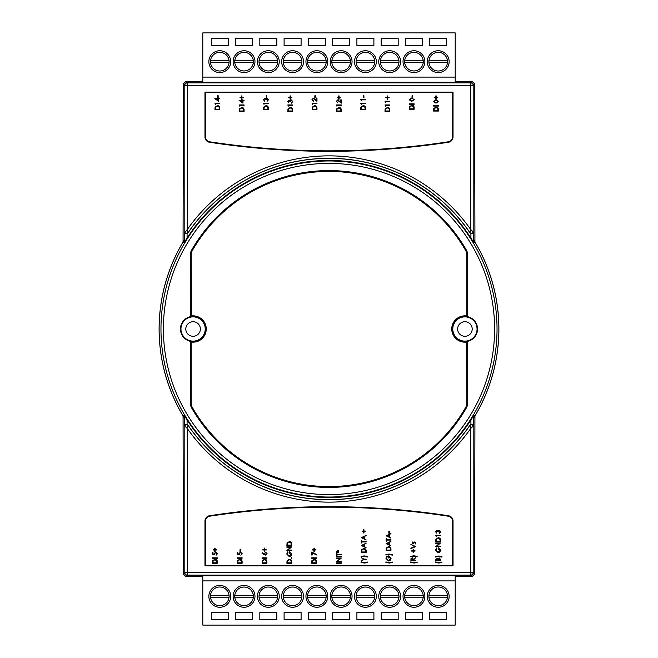 <?xml version="1.0" encoding="UTF-8"?>
<svg xmlns="http://www.w3.org/2000/svg" width="658" height="658" viewBox="0 0 658 658"><rect width="100%" height="100%" fill="white"/><g stroke="black" fill="none" stroke-linecap="round" stroke-linejoin="round"><path stroke-width="0.99" d="M219.78 72.577A10.923 10.923 0 0 1 208.857 61.663A10.923 10.923 0 0 1 219.78 50.74A10.923 10.923 0 0 1 230.703 61.663A10.923 10.923 0 0 1 219.78 72.577M244.052 72.577A10.923 10.923 0 0 1 233.129 61.663A10.923 10.923 0 0 1 244.052 50.74A10.923 10.923 0 0 1 254.975 61.663A10.923 10.923 0 0 1 244.052 72.577M268.324 72.577A10.923 10.923 0 0 1 257.401 61.663A10.923 10.923 0 0 1 268.324 50.74A10.923 10.923 0 0 1 279.247 61.663A10.923 10.923 0 0 1 268.324 72.577M292.596 72.577A10.923 10.923 0 0 1 281.673 61.663A10.923 10.923 0 0 1 292.596 50.74A10.923 10.923 0 0 1 303.519 61.663A10.923 10.923 0 0 1 292.596 72.577M438.22 72.577A10.923 10.923 0 0 1 427.297 61.663A10.923 10.923 0 0 1 438.22 50.74A10.923 10.923 0 0 1 449.143 61.663A10.923 10.923 0 0 1 438.22 72.577M413.948 72.577A10.923 10.923 0 0 1 403.025 61.663A10.923 10.923 0 0 1 413.948 50.74A10.923 10.923 0 0 1 424.871 61.663A10.923 10.923 0 0 1 413.948 72.577M389.676 72.577A10.923 10.923 0 0 1 378.753 61.663A10.923 10.923 0 0 1 389.676 50.74A10.923 10.923 0 0 1 400.599 61.663A10.923 10.923 0 0 1 389.676 72.577M365.404 72.577A10.923 10.923 0 0 1 354.481 61.663A10.923 10.923 0 0 1 365.404 50.74A10.923 10.923 0 0 1 376.327 61.663A10.923 10.923 0 0 1 365.404 72.577M341.132 72.577A10.923 10.923 0 0 1 330.217 61.663A10.923 10.923 0 0 1 341.132 50.74A10.923 10.923 0 0 1 352.055 61.663A10.923 10.923 0 0 1 341.132 72.577M316.868 72.577A10.923 10.923 0 0 1 305.945 61.663A10.923 10.923 0 0 1 316.868 50.74A10.923 10.923 0 0 1 327.783 61.663A10.923 10.923 0 0 1 316.868 72.577M438.22 605.656A9.319 9.319 0 0 0 447.498 595.49A9.319 9.319 0 0 0 428.934 595.49A9.319 9.319 0 0 0 438.22 605.656M413.948 605.656A9.319 9.319 0 0 0 423.226 595.49A9.319 9.319 0 0 0 404.67 595.49A9.319 9.319 0 0 0 413.948 605.656M389.676 605.656A9.319 9.319 0 0 0 398.954 595.49A9.319 9.319 0 0 0 380.398 595.49A9.319 9.319 0 0 0 389.676 605.656M365.404 605.656A9.319 9.319 0 0 0 374.682 595.49A9.319 9.319 0 0 0 356.126 595.49A9.319 9.319 0 0 0 365.404 605.656M341.132 605.656A9.319 9.319 0 0 0 350.418 595.49A9.319 9.319 0 0 0 331.854 595.49A9.319 9.319 0 0 0 341.132 605.656M316.868 605.656A9.319 9.319 0 0 0 326.146 595.49A9.319 9.319 0 0 0 307.582 595.49A9.319 9.319 0 0 0 316.868 605.656M292.596 605.656A9.319 9.319 0 0 0 301.874 595.49A9.319 9.319 0 0 0 283.318 595.49A9.319 9.319 0 0 0 292.596 605.656M268.324 605.656A9.319 9.319 0 0 0 277.602 595.49A9.319 9.319 0 0 0 259.046 595.49A9.319 9.319 0 0 0 268.324 605.656M244.052 605.656A9.319 9.319 0 0 0 253.33 595.49A9.319 9.319 0 0 0 234.774 595.49A9.319 9.319 0 0 0 244.052 605.656M219.78 605.656A9.319 9.319 0 0 0 229.066 595.49A9.319 9.319 0 0 0 210.502 595.49A9.319 9.319 0 0 0 219.78 605.656M219.78 585.423A10.923 10.923 0 0 0 208.857 596.337A10.923 10.923 0 0 0 219.78 607.26A10.923 10.923 0 0 0 230.703 596.337A10.923 10.923 0 0 0 219.78 585.423M244.052 585.423A10.923 10.923 0 0 0 233.129 596.337A10.923 10.923 0 0 0 244.052 607.26A10.923 10.923 0 0 0 254.975 596.337A10.923 10.923 0 0 0 244.052 585.423M268.324 585.423A10.923 10.923 0 0 0 257.401 596.337A10.923 10.923 0 0 0 268.324 607.26A10.923 10.923 0 0 0 279.247 596.337A10.923 10.923 0 0 0 268.324 585.423M292.596 585.423A10.923 10.923 0 0 0 281.673 596.337A10.923 10.923 0 0 0 292.596 607.26A10.923 10.923 0 0 0 303.519 596.337A10.923 10.923 0 0 0 292.596 585.423M438.22 585.423A10.923 10.923 0 0 0 427.297 596.337A10.923 10.923 0 0 0 438.22 607.26A10.923 10.923 0 0 0 449.143 596.337A10.923 10.923 0 0 0 438.22 585.423M413.948 585.423A10.923 10.923 0 0 0 403.025 596.337A10.923 10.923 0 0 0 413.948 607.26A10.923 10.923 0 0 0 424.871 596.337A10.923 10.923 0 0 0 413.948 585.423M389.676 585.423A10.923 10.923 0 0 0 378.753 596.337A10.923 10.923 0 0 0 389.676 607.26A10.923 10.923 0 0 0 400.599 596.337A10.923 10.923 0 0 0 389.676 585.423M365.404 585.423A10.923 10.923 0 0 0 354.481 596.337A10.923 10.923 0 0 0 365.404 607.26A10.923 10.923 0 0 0 376.327 596.337A10.923 10.923 0 0 0 365.404 585.423M341.132 585.423A10.923 10.923 0 0 0 330.217 596.337A10.923 10.923 0 0 0 341.132 607.26A10.923 10.923 0 0 0 352.055 596.337A10.923 10.923 0 0 0 341.132 585.423M316.868 585.423A10.923 10.923 0 0 0 305.945 596.337A10.923 10.923 0 0 0 316.868 607.26A10.923 10.923 0 0 0 327.783 596.337A10.923 10.923 0 0 0 316.868 585.423M204.967 136.971L205.452 136.971A4.853 4.853 0 0 0 209.573 141.774A791.031 791.031 0 0 0 448.427 141.774A4.853 4.853 0 0 0 452.548 136.971L452.548 92.589L205.452 92.589L205.452 136.971A4.853 4.853 0 0 0 209.573 141.774L209.499 142.251A5.338 5.338 0 0 1 204.967 136.971L204.967 92.104L205.452 92.589M467.238 341.403A1.086 1.086 0 0 1 467.698 342.292L467.698 402.918A10.067 10.067 0 0 1 466.358 407.927A158.422 158.422 0 0 1 191.643 407.927A10.067 10.067 0 0 1 190.302 402.918L190.302 342.292A1.086 1.086 0 0 1 190.762 341.403L191.503 341.37A12.469 12.469 0 0 0 205.551 329A12.469 12.469 0 0 0 191.503 316.63L190.762 316.597A1.086 1.086 0 0 1 190.302 315.708L190.302 255.082A10.067 10.067 0 0 1 191.643 250.073A158.422 158.422 0 0 1 466.358 250.073A10.067 10.067 0 0 1 467.698 255.082L467.698 315.708A1.086 1.086 0 0 1 467.238 316.597A12.617 12.617 0 0 1 467.238 341.403L466.53 341.634A12.732 12.732 0 0 1 452.178 329A12.732 12.732 0 0 1 466.53 316.366A0.666 0.666 0 0 0 467.279 315.708L466.859 315.708L466.859 255.082A9.22 9.22 0 0 0 465.634 250.492A157.583 157.583 0 0 0 192.366 250.492A9.22 9.22 0 0 0 191.141 255.082L191.42 315.947A13.152 13.152 0 0 1 206.242 329A13.152 13.152 0 0 1 191.42 342.053L190.721 342.292L190.721 402.918A9.64 9.64 0 0 0 192.004 407.721A158.002 158.002 0 0 0 465.996 407.721A9.64 9.64 0 0 0 467.279 402.918L467.279 342.292A0.666 0.666 0 0 0 466.53 341.634L466.58 342.053A13.152 13.152 0 0 1 451.758 329A13.152 13.152 0 0 1 466.58 315.947L466.859 315.708M193.082 341.132A12.132 12.132 0 0 0 205.222 329A12.132 12.132 0 0 0 193.082 316.868A12.132 12.132 0 0 0 180.95 329A12.132 12.132 0 0 0 193.082 341.132A12.132 12.132 0 0 1 180.95 329A12.132 12.132 0 0 1 193.082 316.868M466.58 315.947L466.497 316.63L467.238 316.597M466.497 316.63A12.469 12.469 0 0 0 452.449 329A12.469 12.469 0 0 0 466.497 341.37M464.918 341.132A12.132 12.132 0 0 0 477.05 329A12.132 12.132 0 0 0 464.918 316.868A12.132 12.132 0 0 0 452.778 329A12.132 12.132 0 0 0 464.918 341.132A12.132 12.132 0 0 1 452.778 329A12.132 12.132 0 0 1 464.918 316.868M202.796 576.531L185.827 576.531L183.401 574.105L184.824 572.69L184.824 426.08L187.25 428.416L187.25 572.69L470.75 572.69L470.75 428.416A173.136 173.136 0 0 1 187.25 428.416L187.925 425.126A170.71 170.71 0 0 0 470.075 425.126L470.922 424.221L470.922 419.903L473.694 415.585L474.936 415.93L474.599 574.105L472.173 576.531L455.204 576.531M183.401 574.105L183.064 415.93L184.306 415.585L187.078 419.903L187.078 424.221L187.834 424.846A170.628 170.628 0 0 0 470.166 424.846M455.204 81.469L472.173 81.469L474.599 83.895L474.936 242.07L473.694 242.415L470.922 238.097A168.538 168.538 0 0 0 187.078 238.097L184.306 242.415L183.064 242.07L183.401 83.895L185.827 81.469L202.796 81.469M183.064 415.93A169.871 169.871 0 0 1 183.064 242.07M187.078 419.903A168.538 168.538 0 0 0 470.922 419.903M193.082 321.721A7.279 7.279 0 0 0 185.803 329A7.279 7.279 0 0 0 193.082 336.279A7.279 7.279 0 0 0 200.369 329A7.279 7.279 0 0 0 193.082 321.721M464.918 321.721A7.279 7.279 0 0 0 457.631 329A7.279 7.279 0 0 0 464.918 336.279A7.279 7.279 0 0 0 472.197 329A7.279 7.279 0 0 0 464.918 321.721M229.066 62.51A9.319 9.319 0 0 1 210.502 62.51A9.319 9.319 0 0 1 219.78 52.344A9.319 9.319 0 0 1 229.066 62.51L210.502 62.51M253.33 62.51A9.319 9.319 0 0 1 234.774 62.51A9.319 9.319 0 0 1 244.052 52.344A9.319 9.319 0 0 1 253.33 62.51L234.774 62.51M277.602 62.51A9.319 9.319 0 0 1 259.046 62.51A9.319 9.319 0 0 1 268.324 52.344A9.319 9.319 0 0 1 277.602 62.51L259.046 62.51M301.874 62.51A9.319 9.319 0 0 1 283.318 62.51A9.319 9.319 0 0 1 292.596 52.344A9.319 9.319 0 0 1 301.874 62.51L283.318 62.51M326.146 62.51A9.319 9.319 0 0 1 307.582 62.51A9.319 9.319 0 0 1 316.868 52.344A9.319 9.319 0 0 1 326.146 62.51L307.582 62.51M350.418 62.51A9.319 9.319 0 0 1 331.854 62.51A9.319 9.319 0 0 1 341.132 52.344A9.319 9.319 0 0 1 350.418 62.51L331.854 62.51M374.682 62.51A9.319 9.319 0 0 1 356.126 62.51A9.319 9.319 0 0 1 365.404 52.344A9.319 9.319 0 0 1 374.682 62.51L356.126 62.51M398.954 62.51A9.319 9.319 0 0 1 380.398 62.51A9.319 9.319 0 0 1 389.676 52.344A9.319 9.319 0 0 1 398.954 62.51L380.398 62.51M423.226 62.51A9.319 9.319 0 0 1 404.67 62.51A9.319 9.319 0 0 1 413.948 52.344A9.319 9.319 0 0 1 423.226 62.51L404.67 62.51M447.498 62.51A9.319 9.319 0 0 1 428.934 62.51A9.319 9.319 0 0 1 438.22 52.344A9.319 9.319 0 0 1 447.498 62.51L428.934 62.51M428.934 60.807L447.498 60.807M404.67 60.807L423.226 60.807M380.398 60.807L398.954 60.807M356.126 60.807L374.682 60.807M331.854 60.807L350.418 60.807M307.582 60.807L326.146 60.807M283.318 60.807L301.874 60.807M259.046 60.807L277.602 60.807M234.774 60.807L253.33 60.807M210.502 60.807L229.066 60.807M455.204 77.093L455.204 32.9L202.796 32.9L202.796 82.242L455.204 82.242L455.204 77.093L202.796 77.093M429.723 38.18L429.723 45.427L429.723 38.18L446.708 38.18L446.708 45.46L429.723 45.46L446.708 45.427L446.708 38.18M405.451 38.18L405.451 45.427L405.451 38.18L422.444 38.18L422.444 45.46L405.451 45.46L422.444 45.427L422.444 38.18M381.179 38.18L381.179 45.427L381.179 38.18L398.172 38.18L398.172 45.46L381.179 45.46L398.172 45.427L398.172 38.18M356.907 38.18L356.907 45.427L356.907 38.18L373.9 38.18L373.9 45.46L356.907 45.46L373.9 45.427L373.9 38.18M332.644 38.18L332.644 45.427L332.644 38.18L349.628 38.18L349.628 45.46L332.644 45.46L349.628 45.427L349.628 38.18M308.372 38.18L308.372 45.427L308.372 38.18L325.356 38.18L325.356 45.46L308.372 45.46L325.356 45.427L325.356 38.18M284.1 38.18L284.1 45.427L284.1 38.18L301.093 38.18L301.093 45.46L284.1 45.46L301.093 45.427L301.093 38.18M259.828 38.18L259.828 45.427L259.828 38.18L276.821 38.18L276.821 45.46L259.828 45.46L276.821 45.427L276.821 38.18M235.556 38.18L235.556 45.427L235.556 38.18L252.549 38.18L252.549 45.46L235.556 45.46L252.549 45.427L252.549 38.18M211.292 38.18L211.292 45.427L211.292 38.18L228.277 38.18L228.277 45.46L211.292 45.46L228.277 45.427L228.277 38.18M474.936 242.07A169.871 169.871 0 0 1 474.936 415.93M183.401 240.779L183.056 242.021A169.896 169.896 0 0 0 183.056 415.979L183.401 417.221M474.599 417.221L474.944 415.979A169.896 169.896 0 0 0 474.944 242.021L474.599 240.779M447.498 595.49L428.934 595.49M423.226 595.49L404.67 595.49M398.954 595.49L380.398 595.49M374.682 595.49L356.126 595.49M350.418 595.49L331.854 595.49M326.146 595.49L307.582 595.49M301.874 595.49L283.318 595.49M277.602 595.49L259.046 595.49M253.33 595.49L234.774 595.49M229.066 595.49L210.502 595.49M446.708 619.82L446.708 612.573L429.723 612.573L429.723 619.82L446.708 619.82L446.708 612.54L429.723 612.54L429.723 619.82M422.444 619.82L422.444 612.573L405.451 612.573L405.451 619.82L422.444 619.82L422.444 612.54L405.451 612.54L405.451 619.82M398.172 619.82L398.172 612.573L381.179 612.573L381.179 619.82L398.172 619.82L398.172 612.54L381.179 612.54L381.179 619.82M373.9 619.82L373.9 612.573L356.907 612.573L356.907 619.82L373.9 619.82L373.9 612.54L356.907 612.54L356.907 619.82M349.628 619.82L349.628 612.573L332.644 612.573L332.644 619.82L349.628 619.82L349.628 612.54L332.644 612.54L332.644 619.82M325.356 619.82L325.356 612.573L308.372 612.573L308.372 619.82L325.356 619.82L325.356 612.54L308.372 612.54L308.372 619.82M301.093 619.82L301.093 612.573L284.1 612.573L284.1 619.82L301.093 619.82L301.093 612.54L284.1 612.54L284.1 619.82M276.821 619.82L276.821 612.573L259.828 612.573L259.828 619.82L276.821 619.82L276.821 612.54L259.828 612.54L259.828 619.82M252.549 619.82L252.549 612.573L235.556 612.573L235.556 619.82L252.549 619.82L252.549 612.54L235.556 612.54L235.556 619.82M228.277 619.82L228.277 612.573L211.292 612.573L211.292 619.82L228.277 619.82L228.277 612.54L211.292 612.54L211.292 619.82M202.796 580.907L202.796 575.758L455.204 575.758L455.204 625.1L202.796 625.1L202.796 580.907L455.204 580.907M187.834 424.846L187.925 425.126A1.703 1.686 -17.1 0 0 184.824 426.08L184.306 415.585M470.922 238.097L470.922 233.779L470.166 233.154A170.628 170.628 0 0 0 187.834 233.154L187.078 233.779L187.078 238.097M185.827 81.469L187.25 82.883L187.25 229.584L187.834 233.154M470.166 233.154L470.075 232.874A170.71 170.71 0 0 0 187.925 232.874A1.703 1.686 -162.9 0 1 184.824 231.92L184.824 85.31L183.401 83.895M187.078 424.221L184.651 425.529M473.694 415.585L473.176 426.08L470.75 428.416L470.075 425.126A1.703 1.686 17.1 0 1 473.176 426.08L473.176 572.69L474.599 574.105M473.349 425.529L470.922 424.221M474.599 83.895L473.176 85.31L473.176 231.92A1.703 1.686 162.9 0 1 470.075 232.874L470.75 229.584L473.176 231.92L473.694 242.415M470.922 233.779L473.349 232.471M184.306 242.415L184.651 232.471L187.078 233.779M472.173 81.469L470.75 82.883A2.426 2.426 -135 0 1 473.176 85.31L184.824 85.31A2.426 2.426 135 0 1 187.25 82.883L470.75 82.883L470.75 229.584A173.136 173.136 0 0 0 187.25 229.584L184.651 232.471M453.033 521.029L452.548 521.029A4.853 4.853 0 0 0 448.427 516.226A791.031 791.031 0 0 0 209.573 516.226A4.853 4.853 0 0 0 205.452 521.029L205.452 565.411L452.548 565.411L452.548 521.029A4.853 4.853 0 0 0 448.427 516.226A791.031 791.031 0 0 0 209.573 516.226A4.853 4.853 0 0 0 205.452 521.029L204.967 521.029A5.338 5.338 0 0 1 209.499 515.749A791.516 791.516 0 0 1 448.501 515.749A5.338 5.338 0 0 1 453.033 521.029L453.033 565.896L204.967 565.896L204.967 521.029M204.967 92.104L453.033 92.104L452.548 92.589M205.452 565.411L204.967 565.896M452.548 565.411L453.033 565.896M210.502 597.193L229.066 597.193M234.774 597.193L253.33 597.193M259.046 597.193L277.602 597.193M283.318 597.193L301.874 597.193M307.582 597.193L326.146 597.193M331.854 597.193L350.418 597.193M356.126 597.193L374.682 597.193M380.398 597.193L398.954 597.193M404.67 597.193L423.226 597.193M428.934 597.193L447.498 597.193M217.313 561.735L217.313 563.24L212.46 563.24L212.633 560.715L214.952 559.251C216.507 559.349 217.296 560.172 217.313 561.735M216.819 562.804L216.696 560.855L214.944 559.687L213.093 560.97L212.962 562.804L216.819 562.804M217.313 558.255L212.46 558.255L212.46 557.82L217.313 557.82L217.313 558.255M212.46 554.275L212.46 552.284L212.962 552.284L212.962 553.937L214.237 554.2L214.138 553.625L215.725 552.095L217.436 553.789L216.071 555.27L216.943 553.765L215.709 552.531L214.64 553.707L214.886 554.776L212.46 554.275M214.697 551.412L214.697 549.981L213.266 549.981L213.266 549.545L214.697 549.545L214.697 548.114L215.133 548.114L215.133 549.545L216.564 549.545L216.564 549.981L215.133 549.981L215.133 551.412L214.697 551.412M242.119 561.735L242.119 563.24L237.267 563.24L237.439 560.715L239.751 559.251C241.313 559.349 242.103 560.172 242.119 561.735M241.626 562.804L241.502 560.855L239.751 559.687L237.9 560.97L237.76 562.804L241.626 562.804M242.119 558.255L237.267 558.255L237.267 557.82L242.119 557.82L242.119 558.255M237.267 554.275L237.267 552.284L237.76 552.284L237.76 553.937L239.043 554.2L238.944 553.625L240.532 552.095L242.243 553.789L240.877 555.27L241.749 553.765L240.515 552.531L239.446 553.707L239.693 554.776L237.267 554.275M240.499 551.601L240.006 551.601L240.006 549.734L240.499 549.734L240.499 551.601M266.926 561.735L266.926 563.24L262.073 563.24L262.246 560.715L264.557 559.251C266.12 559.349 266.909 560.172 266.926 561.735M266.424 562.804L266.301 560.855L264.557 559.687L262.707 560.97L262.567 562.804L266.424 562.804M266.926 558.255L262.073 558.255L262.073 557.82L266.926 557.82L266.926 558.255M264.162 554.546L261.95 553.09L262.213 552.761L264.171 554.044L265.561 552.095L267.049 553.617L265.569 555.089L264.162 554.546M264.623 553.633L265.593 554.653L266.556 553.592L265.593 552.531L264.623 553.633M264.31 551.412L264.31 549.981L262.879 549.981L262.879 549.545L264.31 549.545L264.31 548.114L264.746 548.114L264.746 549.545L266.177 549.545L266.177 549.981L264.746 549.981L264.746 551.412L264.31 551.412M291.733 561.735L291.733 563.24L286.88 563.24L287.053 560.715L289.364 559.251C290.926 559.349 291.716 560.172 291.733 561.735M291.231 562.804L291.107 560.855L289.364 559.687L287.513 560.97L287.373 562.804L291.231 562.804M291.387 558.321L291.387 557.515L291.387 558.321M286.756 554.028L287.702 551.848L288.056 552.226L287.25 554.044L289.281 556.207L291.354 553.904L289.865 551.972L289.865 553.592L289.364 553.592L289.364 551.536L291.856 553.946L290.935 556.043L289.306 556.643L286.756 554.028M291.733 550.104L291.733 550.54L286.88 550.54L290.696 547.242L286.88 547.242L286.88 546.806L291.733 546.806L287.916 550.104L291.733 550.104M291.733 544.059L291.733 545.564L286.88 545.564L287.053 543.039L289.364 541.583C290.926 541.674 291.716 542.496 291.733 544.059M291.231 545.128L291.107 543.187L289.364 542.019L287.513 543.294L287.373 545.128L291.231 545.128M316.539 561.735L316.539 563.24L311.686 563.24L311.859 560.715L314.17 559.251C315.733 559.349 316.523 560.172 316.539 561.735M316.037 562.804L315.914 560.855L314.17 559.687L312.32 560.97L312.18 562.804L316.037 562.804M316.539 558.255L311.686 558.255L311.686 557.82L316.539 557.82L316.539 558.255M312.18 555.023L311.686 555.023L311.686 552.037L316.663 554.587L316.457 554.965L312.18 552.769L312.18 555.023M313.924 551.412L313.924 549.981L312.492 549.981L312.492 549.545L313.924 549.545L313.924 548.114L314.359 548.114L314.359 549.545L315.791 549.545L315.791 549.981L314.359 549.981L314.359 551.412L313.924 551.412M341.346 563.24L336.485 563.24L336.485 562.804L341.346 562.804L341.346 563.24M341.346 561.307L341.346 561.743L336.485 561.743L340.309 558.445L336.485 558.445L336.485 558.009L341.346 558.009L337.529 561.307L341.346 561.307M341.346 556.767L336.485 556.767L336.485 556.331L341.346 556.331L341.346 556.767M336.986 554.776L336.986 555.829L336.485 555.829L336.485 553.279L336.986 553.279L336.986 554.34L341.346 554.34L341.346 554.776L336.986 554.776M337.34 551.758L336.361 551.848L337.348 551.56L337.135 550.54L337.546 551.453L337.949 550.54L338.327 550.762L337.751 551.56L338.73 551.478L337.751 551.758L338.327 552.564L337.949 552.786L337.546 551.848L337.135 552.786L336.764 552.564L337.34 551.758M364.507 563.051L361.11 562.491L361.11 561.932L364.45 562.615L367.518 562.055L367.518 562.491L364.507 563.051M363.841 559.563L361.291 561.118L363.381 559.349L361.291 557.573L363.841 559.127L366.152 559.127L366.152 559.563L363.841 559.563M364.121 555.895L367.518 556.454L367.518 557.013L364.178 556.331L361.11 556.89L361.11 556.454L364.121 555.895M366.152 550.902L366.152 552.407L361.291 552.407L361.472 549.891L363.784 548.427C365.346 548.517 366.136 549.348 366.152 550.902M365.651 551.972L365.527 550.03L363.784 548.862L361.925 550.137L361.793 551.972L365.651 551.972M361.291 545.498L366.152 543.195L364.59 544.388L364.59 546.592L366.152 547.801L361.291 545.498M362.237 545.474L364.096 546.354L364.096 544.618L362.237 545.474M361.793 541.953L361.793 543.014L361.291 543.014L361.291 540.457L361.793 540.457L361.793 541.518L366.152 541.518L366.152 541.953L361.793 541.953M361.291 537.66L366.152 535.357L364.59 536.55L364.59 538.746L366.152 539.963L361.291 537.66M362.237 537.635L364.096 538.515L364.096 536.78L362.237 537.635M363.537 532.996L363.537 531.565L362.106 531.565L362.106 531.129L363.537 531.129L363.537 529.698L363.973 529.698L363.973 531.129L365.404 531.129L365.404 531.565L363.973 531.565L363.973 532.996L363.537 532.996M389.314 563.051L385.917 562.491L385.917 561.932L389.256 562.615L392.324 562.055L392.324 562.491L389.314 563.051M385.975 558.387L386.929 556.207L387.282 556.578L386.476 558.403L388.508 560.558L390.581 558.264L389.084 556.331L389.084 557.951L388.59 557.951L388.59 555.895L391.082 558.297L390.161 560.402L388.524 560.994L385.975 558.387M388.927 554.028L392.324 554.587L392.324 555.146L388.985 554.464L385.917 555.023L385.917 554.587L388.927 554.028M390.951 549.035L390.951 550.54L386.098 550.54L386.279 548.024L388.59 546.559C390.153 546.65 390.942 547.481 390.951 549.035M390.457 550.104L390.334 548.163L388.59 546.995L386.731 548.27L386.6 550.104L390.457 550.104M386.098 543.631L390.951 541.328L389.396 542.521L389.396 544.725L390.951 545.934L386.098 543.631M387.044 543.607L388.903 544.487L388.903 542.751L387.044 543.607M386.6 540.086L386.6 541.147L386.098 541.147L386.098 538.598L386.6 538.598L386.6 539.65L390.951 539.65L390.951 540.086L386.6 540.086M386.098 535.793L390.951 533.49L389.396 534.683L389.396 536.879L390.951 538.096L386.098 535.793M387.044 535.768L388.903 536.648L388.903 534.913L387.044 535.768M389.339 533.177L388.837 533.177L388.837 531.31L389.339 531.31L389.339 533.177M414.121 563.051L410.715 562.491L410.715 561.932L414.055 562.615L417.131 562.055L417.131 562.491L414.121 563.051M415.757 560.748L410.905 560.748L410.97 558.675L412.204 557.696L413.52 559.423L415.757 557.639L413.52 559.958L415.757 560.748M411.406 560.312L413.018 560.312L412.204 558.132L411.406 560.312M413.734 555.771L417.131 556.331L417.131 556.89L413.792 556.207L410.715 556.767L410.715 556.331L413.734 555.771M413.15 552.531L413.15 551.1L411.719 551.1L411.719 550.664L413.15 550.664L413.15 549.233L413.586 549.233L413.586 550.664L415.017 550.664L415.017 551.1L413.586 551.1L413.586 552.531L413.15 552.531M415.757 546.559L410.905 548.616L410.905 548.147L414.729 546.527L410.905 544.446L415.757 546.559M412.147 542.858L412.656 541.953L413.06 543.327L414.795 541.896L415.823 542.932L415.338 543.944L414.82 542.324L413.084 543.755L412.147 542.858M438.927 563.051L435.522 562.491L435.522 561.932L438.861 562.615L441.937 562.055L441.937 562.491L438.927 563.051M436.213 560.312L437.767 560.312L436.92 558.691L436.213 560.312M440.564 560.748L435.711 560.748L435.711 559.802L436.912 558.255L437.948 558.823L439.19 557.885L440.564 559.432L440.564 560.748M438.261 560.312L440.07 560.312L439.19 558.321L438.318 559.119L438.261 560.312M438.541 556.018L441.937 556.578L441.937 557.137L438.598 556.454L435.522 557.013L435.522 556.578L438.541 556.018M435.588 550.17L436.542 547.991L436.896 548.361L436.081 550.187L438.121 552.35L440.194 550.047L438.697 548.114L438.697 549.734L438.203 549.734L438.203 547.678L440.687 550.088L439.774 552.185L438.138 552.786L435.588 550.17M440.564 546.247L440.564 546.683L435.711 546.683L439.536 543.385L435.711 543.385L435.711 542.949L440.564 542.949L436.756 546.247L440.564 546.247M440.564 540.202L440.564 541.707L435.711 541.707L435.884 539.182L438.203 537.726C439.758 537.816 440.547 538.639 440.564 540.202M440.07 541.271L439.947 539.321L438.195 538.162L436.344 539.437L436.213 541.271L440.07 541.271M436.213 536.418L435.711 535.234L440.564 535.234L440.564 535.67L436.213 535.67L436.213 536.418M436.081 531.787L436.83 533.243L435.588 531.796L436.846 530.381L437.85 530.948L439.125 530.126L440.687 531.812L439.256 533.432L440.194 531.804L439.166 530.562L438.138 532.059L436.846 530.817L436.081 531.787M218.168 97.606L217.666 97.606L217.666 95.739L218.168 95.739L218.168 97.606M218.662 101.34L214.804 98.601L218.168 98.601L218.168 98.042L219.78 98.601L218.662 99.037L218.662 101.34M218.168 100.485L218.168 99.037L216.054 99.037L218.168 100.485M215.429 104.334L214.927 103.15L219.78 103.15L219.78 103.586L215.429 103.586L215.429 104.334M219.78 108.118L219.78 109.623L214.927 109.623L215.1 107.098L217.42 105.634C218.982 105.732 219.764 106.555 219.78 108.118M219.287 109.187L219.163 107.238L217.42 106.07L215.561 107.353L215.429 109.187L219.287 109.187M241.461 99.226L241.461 97.795L240.03 97.795L240.03 97.359L241.461 97.359L241.461 95.928L241.897 95.928L241.897 97.359L243.328 97.359L243.328 97.795L241.897 97.795L241.897 99.226L241.461 99.226M242.958 103.15L239.101 100.411L242.457 100.411L242.457 99.852L244.077 100.411L242.958 100.847L242.958 103.15M242.457 102.294L242.457 100.847L240.351 100.847L242.457 102.294M239.726 106.135L239.224 104.951L244.077 104.951L244.077 105.387L239.726 105.387L239.726 106.135M244.077 109.919L244.077 111.424L239.224 111.424L239.397 108.907L241.716 107.443C243.271 107.534 244.06 108.356 244.077 109.919M243.583 110.988L243.46 109.047L241.708 107.879L239.857 109.154L239.726 110.988L243.583 110.988M266.753 97.606L266.26 97.606L266.26 95.739L266.753 95.739L266.753 97.606M263.891 99.703L264.639 101.159L263.397 99.712L264.656 98.297L265.651 98.865L266.934 98.042L268.497 99.728L267.066 101.34L268.003 99.72L266.975 98.478L265.947 99.975L264.656 98.733L263.891 99.703M264.014 104.334L263.521 103.15L268.374 103.15L268.374 103.586L264.014 103.586L264.014 104.334M268.374 108.118L268.374 109.623L263.521 109.623L263.694 107.098L266.005 105.634C267.567 105.732 268.357 106.555 268.374 108.118M267.872 109.187L267.748 107.238L266.005 106.07L264.154 107.353L264.014 109.187L267.872 109.187M290.055 99.226L290.055 97.795L288.623 97.795L288.623 97.359L290.055 97.359L290.055 95.928L290.491 95.928L290.491 97.359L291.922 97.359L291.922 97.795L290.491 97.795L290.491 99.226L290.055 99.226M288.188 101.513L288.936 102.961L287.694 101.513L288.952 100.098L289.948 100.666L291.231 99.852L292.794 101.529L291.362 103.15L292.292 101.521L291.272 100.287L290.244 101.776L288.952 100.534L288.188 101.513M288.311 106.135L287.817 104.951L292.67 104.951L292.67 105.387L288.311 105.387L288.311 106.135M292.67 109.919L292.67 111.424L287.817 111.424L287.99 108.907L290.301 107.443C291.864 107.534 292.654 108.356 292.67 109.919M292.168 110.988L292.045 109.047L290.301 107.879L288.451 109.154L288.311 110.988L292.168 110.988M315.346 97.606L314.845 97.606L314.845 95.739L315.346 95.739L315.346 97.606M312.484 99.597L313.603 101.159L311.982 99.572L313.43 98.108L316.465 100.304L316.465 98.042L316.967 98.042L316.967 101.34L313.471 98.544L312.484 99.597M312.608 104.334L312.114 103.15L316.967 103.15L316.967 103.586L312.608 103.586L312.608 104.334M316.967 108.118L316.967 109.623L312.114 109.623L312.287 107.098L314.598 105.634C316.161 105.732 316.95 106.555 316.967 108.118M316.465 109.187L316.342 107.238L314.598 106.07L312.747 107.353L312.608 109.187L316.465 109.187M338.648 99.226L338.648 97.795L337.217 97.795L337.217 97.359L338.648 97.359L338.648 95.928L339.084 95.928L339.084 97.359L340.515 97.359L340.515 97.795L339.084 97.795L339.084 99.226L338.648 99.226M336.781 101.398L337.899 102.961L336.279 101.381L337.727 99.909L340.762 102.105L340.762 99.852L341.263 99.852L341.263 103.15L337.76 100.345L336.781 101.398M336.904 106.135L336.403 104.951L341.263 104.951L341.263 105.387L336.904 105.387L336.904 106.135M341.263 109.919L341.263 111.424L336.403 111.424L336.583 108.907L338.895 107.443C340.457 107.534 341.247 108.356 341.263 109.919M340.762 110.988L340.638 109.047L338.895 107.879L337.036 109.154L336.904 110.988L340.762 110.988M363.94 97.606L363.438 97.606L363.438 95.739L363.94 95.739L363.94 97.606M361.201 100.6L360.699 99.416L365.552 99.416L365.552 99.852L361.201 99.852L361.201 100.6M361.201 104.334L360.699 103.15L365.552 103.15L365.552 103.586L361.201 103.586L361.201 104.334M365.552 108.118L365.552 109.623L360.699 109.623L360.88 107.098L363.191 105.634C364.754 105.732 365.544 106.555 365.552 108.118M365.058 109.187L364.935 107.238L363.191 106.07L361.332 107.353L361.201 109.187L365.058 109.187M387.233 99.226L387.233 97.795L385.802 97.795L385.802 97.359L387.233 97.359L387.233 95.928L387.669 95.928L387.669 97.359L389.1 97.359L389.1 97.795L387.669 97.795L387.669 99.226L387.233 99.226M385.498 102.401L384.996 101.217L389.849 101.217L389.849 101.653L385.498 101.653L385.498 102.401M385.498 106.135L384.996 104.951L389.849 104.951L389.849 105.387L385.498 105.387L385.498 106.135M389.849 109.919L389.849 111.424L384.996 111.424L385.169 108.907L387.488 107.443C389.051 107.534 389.832 108.356 389.849 109.919M389.355 110.988L389.232 109.047L387.48 107.879L385.629 109.154L385.498 110.988L389.355 110.988M412.525 97.606L412.031 97.606L412.031 95.739L412.525 95.739L412.525 97.606M414.269 99.72L411.719 101.34L409.169 99.72L411.719 98.042L414.269 99.72M411.719 100.904L413.775 99.703L412.936 98.667L411.719 98.478L409.663 99.703L411.719 100.904M414.145 104.268L409.292 104.268L409.292 103.832L414.145 103.832L414.145 104.268M414.145 107.739L414.145 109.244L409.292 109.244L409.465 106.728L411.776 105.264C413.339 105.354 414.129 106.185 414.145 107.739M413.652 108.809L413.528 106.867L411.776 105.699L409.926 106.983L409.786 108.809L413.652 108.809M435.826 99.226L435.826 97.795L434.395 97.795L434.395 97.359L435.826 97.359L435.826 95.928L436.262 95.928L436.262 97.359L437.693 97.359L437.693 97.795L436.262 97.795L436.262 99.226L435.826 99.226M438.565 101.529L436.015 103.15L433.466 101.529L436.015 99.852L438.565 101.529M436.015 102.714L438.072 101.513L437.233 100.468L436.015 100.287L433.959 101.513L436.015 102.714M438.442 106.07L433.589 106.07L433.589 105.634L438.442 105.634L438.442 106.07M438.442 109.549L438.442 111.054L433.589 111.054L433.762 108.529L436.073 107.065C437.636 107.164 438.425 107.986 438.442 109.549M437.94 110.618L437.817 108.669L436.073 107.501L434.222 108.784L434.083 110.618L437.94 110.618M453.033 92.104L453.033 136.971A5.338 5.338 0 0 1 448.501 142.251A791.516 791.516 0 0 1 209.499 142.251M329 150.838A791.031 791.031 0 0 0 448.427 141.774A4.853 4.853 0 0 0 452.548 136.971L453.033 136.971M467.698 315.708L467.279 315.708L467.279 255.082A9.64 9.64 0 0 0 465.996 250.279A158.002 158.002 0 0 0 192.004 250.279A9.64 9.64 0 0 0 190.721 255.082L190.721 315.708A0.666 0.666 0 0 0 191.47 316.366A12.732 12.732 0 0 1 205.822 329A12.732 12.732 0 0 1 191.47 341.634A0.666 0.666 0 0 0 190.721 342.292L190.302 342.292M191.42 315.947L191.503 316.63M191.141 315.708L190.302 315.708M191.643 407.927L192.366 407.508A157.583 157.583 0 0 0 465.634 407.508L466.358 407.927M465.634 407.508A9.22 9.22 0 0 0 466.859 402.918L466.58 342.053M329 160.971A168.029 168.029 0 0 1 497.029 329A168.029 168.029 0 0 1 329 497.029A168.029 168.029 0 0 1 160.971 329A168.029 168.029 0 0 1 329 160.971M329 494.602A165.602 165.602 0 0 0 494.602 329A165.602 165.602 0 0 0 329 163.398A165.602 165.602 0 0 0 163.398 329A165.602 165.602 0 0 0 329 494.602M183.401 240.828L185.112 241.173M185.112 416.827L183.401 417.172M474.599 417.172L472.888 416.827M472.888 241.173L474.599 240.828M472.173 576.531L470.75 575.117L187.25 575.117L185.827 576.531M190.762 341.403A12.617 12.617 0 0 1 190.762 316.597M473.176 572.69L470.75 572.69L470.75 575.117A2.426 2.426 -45 0 0 473.176 572.69M187.25 575.117L187.25 572.69L184.824 572.69A2.426 2.426 45 0 0 187.25 575.117M191.141 342.292L191.141 402.918A9.22 9.22 0 0 0 192.366 407.508M191.42 342.053L191.503 341.37M191.141 402.918L190.302 402.918M190.302 255.082L191.141 255.082M191.643 250.073L192.366 250.492M466.358 250.073L465.634 250.492M466.859 402.918L467.698 402.918M467.698 255.082L466.859 255.082M466.859 342.292L467.698 342.292M448.427 141.774L448.501 142.251M209.499 515.749L209.573 516.226M448.501 515.749L448.427 516.226"/></g></svg>
